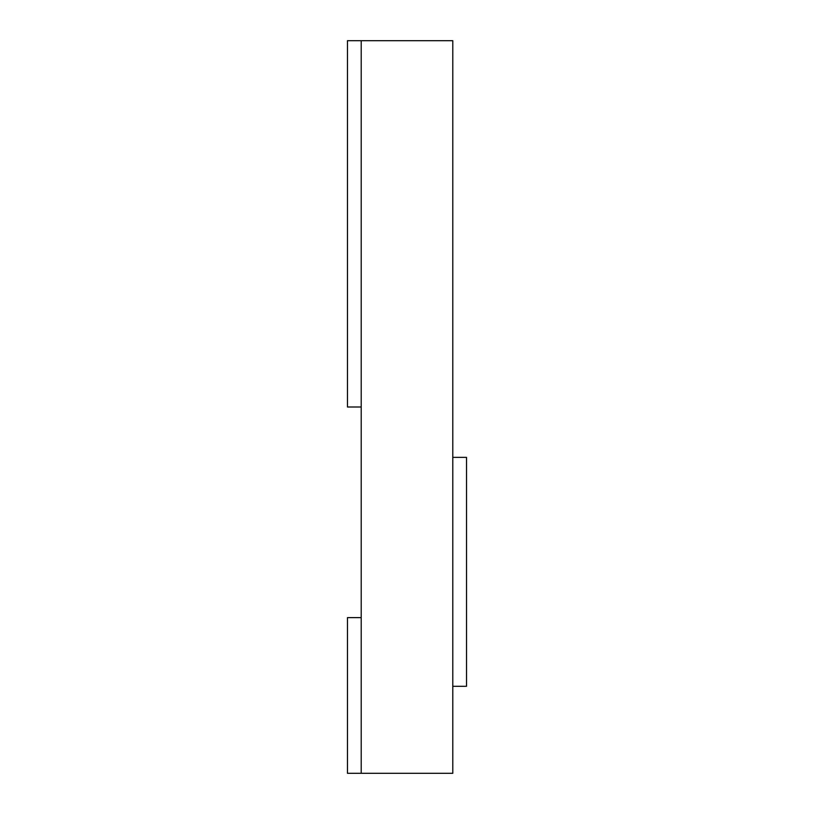 <?xml version="1.0" encoding="UTF-8"?>
<svg xmlns="http://www.w3.org/2000/svg" width="814" height="814" viewBox="0 0 814 814"><rect width="100%" height="100%" fill="white"/><g stroke="black" fill="none" stroke-linecap="round" stroke-linejoin="round"><path stroke-width="1.22" d="M361.213 617.623L347.476 617.623L347.476 773.3L361.213 773.3L361.213 40.7L347.476 40.7L347.476 407L361.213 407M361.213 40.7L452.788 40.7L452.788 773.3L361.213 773.3M452.788 686.304L466.524 686.304L466.524 457.366L452.788 457.366"/></g></svg>
